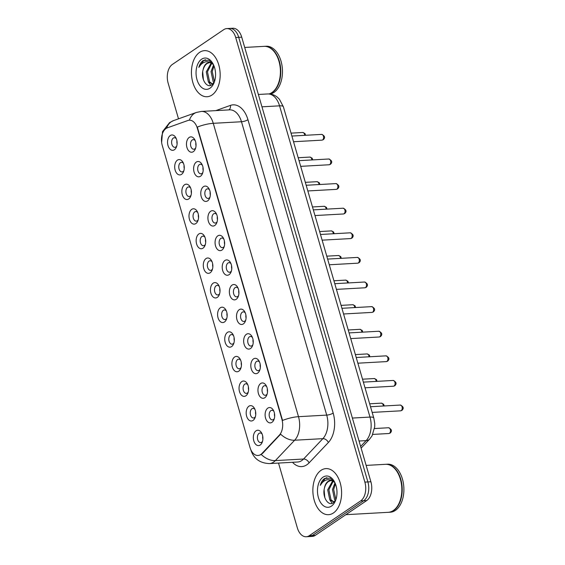 <?xml version="1.0" encoding="UTF-8"?>
<svg xmlns="http://www.w3.org/2000/svg" width="565" height="565" viewBox="0 0 565 565"><rect width="100%" height="100%" fill="white"/><g stroke="black" fill="none" stroke-linecap="round" stroke-linejoin="round"><path stroke-width="0.85" d="M260.684 383.508A7.691 4.781 86.8 0 1 266.263 385.726A7.691 4.781 86.8 0 1 266.786 395.09A7.691 4.781 86.8 0 1 264.808 397.725A7.691 4.781 86.8 0 1 258.424 393.544A7.691 4.781 86.8 0 1 260.684 383.508M266.744 386.743A4.81 2.987 -93.2 0 0 264.738 385.69A4.81 2.987 -93.2 0 0 263.714 386.05A4.81 2.987 -93.2 0 0 262.118 391.503A4.81 2.987 -93.2 0 0 265.268 395.295A4.81 2.987 -93.2 0 0 266.292 394.935A4.81 2.987 -93.2 0 0 267.146 394.024M253.53 358.902A7.691 4.781 86.8 0 1 259.116 361.12A7.691 4.781 86.8 0 1 259.639 370.485A7.691 4.781 86.8 0 1 257.661 373.119A7.691 4.781 86.8 0 1 251.277 368.938A7.691 4.781 86.8 0 1 253.53 358.902M259.596 362.137A4.81 2.987 -93.2 0 0 257.584 361.084A4.81 2.987 -93.2 0 0 256.567 361.445A4.81 2.987 -93.2 0 0 254.963 366.897A4.81 2.987 -93.2 0 0 258.12 370.689A4.81 2.987 -93.2 0 0 259.144 370.329A4.81 2.987 -93.2 0 0 259.999 369.418M246.382 334.296A7.691 4.781 86.8 0 1 251.969 336.507A7.691 4.781 86.8 0 1 252.491 345.879A7.691 4.781 86.8 0 1 250.514 348.513A7.691 4.781 86.8 0 1 244.122 344.332A7.691 4.781 86.8 0 1 246.382 334.296M252.449 337.531A4.81 2.987 -93.2 0 0 250.436 336.479A4.81 2.987 -93.2 0 0 249.412 336.839A4.81 2.987 -93.2 0 0 247.816 342.291A4.81 2.987 -93.2 0 0 250.973 346.077A4.81 2.987 -93.2 0 0 251.997 345.724A4.81 2.987 -93.2 0 0 252.852 344.812M239.235 309.691A7.691 4.781 86.8 0 1 244.822 311.901A7.691 4.781 86.8 0 1 245.344 321.273A7.691 4.781 86.8 0 1 243.367 323.907A7.691 4.781 86.8 0 1 236.975 319.726A7.691 4.781 86.8 0 1 239.235 309.691M245.295 312.925A4.81 2.987 -93.2 0 0 243.289 311.873A4.81 2.987 -93.2 0 0 242.265 312.233A4.81 2.987 -93.2 0 0 240.669 317.685A4.81 2.987 -93.2 0 0 243.826 321.471A4.81 2.987 -93.2 0 0 244.85 321.111A4.81 2.987 -93.2 0 0 245.704 320.207M232.088 285.085A7.691 4.781 86.8 0 1 237.667 287.295A7.691 4.781 86.8 0 1 238.19 296.667A7.691 4.781 86.8 0 1 236.212 299.302A7.691 4.781 86.8 0 1 229.828 295.121A7.691 4.781 86.8 0 1 232.088 285.085M238.148 288.32A4.81 2.987 -93.2 0 0 236.142 287.267A4.81 2.987 -93.2 0 0 235.118 287.627A4.81 2.987 -93.2 0 0 233.522 293.08A4.81 2.987 -93.2 0 0 236.679 296.865A4.81 2.987 -93.2 0 0 237.696 296.505A4.81 2.987 -93.2 0 0 238.557 295.601M224.934 260.479A7.691 4.781 86.8 0 1 230.52 262.69A7.691 4.781 86.8 0 1 231.043 272.062A7.691 4.781 86.8 0 1 229.065 274.689A7.691 4.781 86.8 0 1 222.681 270.515A7.691 4.781 86.8 0 1 224.934 260.479M231 263.714A4.81 2.987 -93.2 0 0 228.987 262.661A4.81 2.987 -93.2 0 0 227.97 263.015A4.81 2.987 -93.2 0 0 226.374 268.474A4.81 2.987 -93.2 0 0 229.524 272.259A4.81 2.987 -93.2 0 0 230.548 271.899A4.81 2.987 -93.2 0 0 231.403 270.995M217.786 235.873A7.691 4.781 86.8 0 1 223.373 238.084A7.691 4.781 86.8 0 1 223.895 247.449A7.691 4.781 86.8 0 1 221.918 250.083A7.691 4.781 86.8 0 1 215.533 245.909A7.691 4.781 86.8 0 1 217.786 235.873M223.853 239.101A4.81 2.987 -93.2 0 0 221.84 238.056A4.81 2.987 -93.2 0 0 220.816 238.409A4.81 2.987 -93.2 0 0 219.22 243.868A4.81 2.987 -93.2 0 0 222.377 247.654A4.81 2.987 -93.2 0 0 223.401 247.293A4.81 2.987 -93.2 0 0 224.256 246.382M210.639 211.268A7.691 4.781 86.8 0 1 216.226 213.478A7.691 4.781 86.8 0 1 216.748 222.843A7.691 4.781 86.8 0 1 214.771 225.477A7.691 4.781 86.8 0 1 208.379 221.296A7.691 4.781 86.8 0 1 210.639 211.268M216.699 214.495A4.81 2.987 -93.2 0 0 214.693 213.443A4.81 2.987 -93.2 0 0 213.669 213.803A4.81 2.987 -93.2 0 0 212.073 219.262A4.81 2.987 -93.2 0 0 215.23 223.048A4.81 2.987 -93.2 0 0 216.254 222.688A4.81 2.987 -93.2 0 0 217.108 221.777M203.492 186.662A7.691 4.781 86.8 0 1 209.078 188.872A7.691 4.781 86.8 0 1 209.601 198.237A7.691 4.781 86.8 0 1 207.616 200.872A7.691 4.781 86.8 0 1 201.232 196.691A7.691 4.781 86.8 0 1 203.492 186.662M209.551 189.889A4.81 2.987 -93.2 0 0 207.546 188.837A4.81 2.987 -93.2 0 0 206.522 189.197A4.81 2.987 -93.2 0 0 204.926 194.657A4.81 2.987 -93.2 0 0 208.082 198.442A4.81 2.987 -93.2 0 0 209.099 198.082A4.81 2.987 -93.2 0 0 209.961 197.171M196.345 162.056A7.691 4.781 86.8 0 1 201.924 164.267A7.691 4.781 86.8 0 1 202.447 173.632A7.691 4.781 86.8 0 1 200.469 176.266A7.691 4.781 86.8 0 1 194.085 172.085A7.691 4.781 86.8 0 1 196.345 162.056M202.404 165.284A4.81 2.987 -93.2 0 0 200.398 164.231A4.81 2.987 -93.2 0 0 199.374 164.592A4.81 2.987 -93.2 0 0 197.778 170.051A4.81 2.987 -93.2 0 0 200.928 173.836A4.81 2.987 -93.2 0 0 201.952 173.476A4.81 2.987 -93.2 0 0 202.807 172.565M189.19 137.443A7.691 4.781 86.8 0 1 194.777 139.661A7.691 4.781 86.8 0 1 195.299 149.026A7.691 4.781 86.8 0 1 193.322 151.66A7.691 4.781 86.8 0 1 186.937 147.479A7.691 4.781 86.8 0 1 189.19 137.443M195.257 140.678A4.81 2.987 -93.2 0 0 193.244 139.626A4.81 2.987 -93.2 0 0 192.227 139.986A4.81 2.987 -93.2 0 0 190.624 145.438A4.81 2.987 -93.2 0 0 193.781 149.231A4.81 2.987 -93.2 0 0 194.805 148.87A4.81 2.987 -93.2 0 0 195.66 147.959M267.831 408.121A7.691 4.781 86.8 0 1 273.418 410.331A7.691 4.781 86.8 0 1 273.94 419.696A7.691 4.781 86.8 0 1 271.956 422.33A7.691 4.781 86.8 0 1 265.571 418.149A7.691 4.781 86.8 0 1 267.831 408.121M273.891 411.348A4.81 2.987 -93.2 0 0 271.885 410.296A4.81 2.987 -93.2 0 0 270.861 410.656A4.81 2.987 -93.2 0 0 269.265 416.115A4.81 2.987 -93.2 0 0 272.422 419.901A4.81 2.987 -93.2 0 0 273.439 419.541A4.81 2.987 -93.2 0 0 274.3 418.63M248.911 406.207A7.691 4.781 86.8 0 1 254.497 408.417A7.691 4.781 86.8 0 1 255.02 417.782A7.691 4.781 86.8 0 1 253.042 420.416A7.691 4.781 86.8 0 1 246.651 416.236A7.691 4.781 86.8 0 1 248.911 406.207M254.97 409.434A4.81 2.987 -93.2 0 0 252.965 408.382A4.81 2.987 -93.2 0 0 251.941 408.742A4.81 2.987 -93.2 0 0 250.344 414.202A4.81 2.987 -93.2 0 0 253.501 417.987A4.81 2.987 -93.2 0 0 254.525 417.627A4.81 2.987 -93.2 0 0 255.38 416.716M241.764 381.601A7.691 4.781 86.8 0 1 247.343 383.812A7.691 4.781 86.8 0 1 247.865 393.176A7.691 4.781 86.8 0 1 245.888 395.811A7.691 4.781 86.8 0 1 239.504 391.63A7.691 4.781 86.8 0 1 241.764 381.601M247.823 384.829A4.81 2.987 -93.2 0 0 245.817 383.776A4.81 2.987 -93.2 0 0 244.793 384.136A4.81 2.987 -93.2 0 0 243.197 389.596A4.81 2.987 -93.2 0 0 246.354 393.381A4.81 2.987 -93.2 0 0 247.371 393.021A4.81 2.987 -93.2 0 0 248.233 392.11M234.609 356.995A7.691 4.781 86.8 0 1 240.196 359.206A7.691 4.781 86.8 0 1 240.718 368.571A7.691 4.781 86.8 0 1 238.741 371.205A7.691 4.781 86.8 0 1 232.356 367.024A7.691 4.781 86.8 0 1 234.609 356.995M240.676 360.223A4.81 2.987 -93.2 0 0 238.67 359.171A4.81 2.987 -93.2 0 0 237.646 359.531A4.81 2.987 -93.2 0 0 236.05 364.983A4.81 2.987 -93.2 0 0 239.2 368.776A4.81 2.987 -93.2 0 0 240.224 368.415A4.81 2.987 -93.2 0 0 241.078 367.504M227.462 332.382A7.691 4.781 86.8 0 1 233.048 334.6A7.691 4.781 86.8 0 1 233.571 343.965A7.691 4.781 86.8 0 1 231.594 346.599A7.691 4.781 86.8 0 1 225.209 342.418A7.691 4.781 86.8 0 1 227.462 332.382M233.529 335.617A4.81 2.987 -93.2 0 0 231.516 334.565A4.81 2.987 -93.2 0 0 230.499 334.925A4.81 2.987 -93.2 0 0 228.896 340.377A4.81 2.987 -93.2 0 0 232.053 344.17A4.81 2.987 -93.2 0 0 233.077 343.81A4.81 2.987 -93.2 0 0 233.931 342.899M220.315 307.777A7.691 4.781 86.8 0 1 225.901 309.994A7.691 4.781 86.8 0 1 226.424 319.359A7.691 4.781 86.8 0 1 224.446 321.994A7.691 4.781 86.8 0 1 218.055 317.812A7.691 4.781 86.8 0 1 220.315 307.777M226.374 311.011A4.81 2.987 -93.2 0 0 224.369 309.959A4.81 2.987 -93.2 0 0 223.345 310.319A4.81 2.987 -93.2 0 0 221.748 315.771A4.81 2.987 -93.2 0 0 224.905 319.557A4.81 2.987 -93.2 0 0 225.929 319.204A4.81 2.987 -93.2 0 0 226.784 318.293M213.167 283.171A7.691 4.781 86.8 0 1 218.754 285.382A7.691 4.781 86.8 0 1 219.277 294.753A7.691 4.781 86.8 0 1 217.292 297.388A7.691 4.781 86.8 0 1 210.907 293.207A7.691 4.781 86.8 0 1 213.167 283.171M219.227 286.406A4.81 2.987 -93.2 0 0 217.221 285.353A4.81 2.987 -93.2 0 0 216.197 285.713A4.81 2.987 -93.2 0 0 214.601 291.166A4.81 2.987 -93.2 0 0 217.758 294.951A4.81 2.987 -93.2 0 0 218.775 294.598A4.81 2.987 -93.2 0 0 219.637 293.687M206.02 258.565A7.691 4.781 86.8 0 1 211.6 260.776A7.691 4.781 86.8 0 1 212.122 270.148A7.691 4.781 86.8 0 1 210.145 272.782A7.691 4.781 86.8 0 1 203.76 268.601A7.691 4.781 86.8 0 1 206.02 258.565M212.08 261.8A4.81 2.987 -93.2 0 0 210.074 260.748A4.81 2.987 -93.2 0 0 209.05 261.108A4.81 2.987 -93.2 0 0 207.454 266.56A4.81 2.987 -93.2 0 0 210.604 270.345A4.81 2.987 -93.2 0 0 211.628 269.985A4.81 2.987 -93.2 0 0 212.489 269.081M198.866 233.959A7.691 4.781 86.8 0 1 204.452 236.17A7.691 4.781 86.8 0 1 204.975 245.542A7.691 4.781 86.8 0 1 202.997 248.176A7.691 4.781 86.8 0 1 196.613 243.995A7.691 4.781 86.8 0 1 198.866 233.959M204.933 237.194A4.81 2.987 -93.2 0 0 202.92 236.142A4.81 2.987 -93.2 0 0 201.903 236.502A4.81 2.987 -93.2 0 0 200.3 241.954A4.81 2.987 -93.2 0 0 203.457 245.74A4.81 2.987 -93.2 0 0 204.481 245.38A4.81 2.987 -93.2 0 0 205.335 244.476M191.719 209.354A7.691 4.781 86.8 0 1 197.305 211.564A7.691 4.781 86.8 0 1 197.828 220.929A7.691 4.781 86.8 0 1 195.85 223.563A7.691 4.781 86.8 0 1 189.459 219.389A7.691 4.781 86.8 0 1 191.719 209.354M197.785 212.588A4.81 2.987 -93.2 0 0 195.773 211.536A4.81 2.987 -93.2 0 0 194.748 211.889A4.81 2.987 -93.2 0 0 193.152 217.348A4.81 2.987 -93.2 0 0 196.309 221.134A4.81 2.987 -93.2 0 0 197.333 220.774A4.81 2.987 -93.2 0 0 198.188 219.863M184.571 184.748A7.691 4.781 86.8 0 1 190.158 186.959A7.691 4.781 86.8 0 1 190.68 196.323A7.691 4.781 86.8 0 1 188.703 198.958A7.691 4.781 86.8 0 1 182.311 194.777A7.691 4.781 86.8 0 1 184.571 184.748M190.631 187.976A4.81 2.987 -93.2 0 0 188.625 186.93A4.81 2.987 -93.2 0 0 187.601 187.283A4.81 2.987 -93.2 0 0 186.005 192.743A4.81 2.987 -93.2 0 0 189.162 196.528A4.81 2.987 -93.2 0 0 190.186 196.168A4.81 2.987 -93.2 0 0 191.041 195.257M177.424 160.142A7.691 4.781 86.8 0 1 183.004 162.353A7.691 4.781 86.8 0 1 183.526 171.718A7.691 4.781 86.8 0 1 181.549 174.352A7.691 4.781 86.8 0 1 175.164 170.171A7.691 4.781 86.8 0 1 177.424 160.142M183.484 163.37A4.81 2.987 -93.2 0 0 181.478 162.317A4.81 2.987 -93.2 0 0 180.454 162.678A4.81 2.987 -93.2 0 0 178.858 168.137A4.81 2.987 -93.2 0 0 182.015 171.922A4.81 2.987 -93.2 0 0 183.032 171.562A4.81 2.987 -93.2 0 0 183.893 170.651M170.27 135.536A7.691 4.781 86.8 0 1 175.856 137.747A7.691 4.781 86.8 0 1 176.379 147.112A7.691 4.781 86.8 0 1 174.401 149.746A7.691 4.781 86.8 0 1 168.017 145.565A7.691 4.781 86.8 0 1 170.27 135.536M176.337 138.764A4.81 2.987 -93.2 0 0 174.331 137.712A4.81 2.987 -93.2 0 0 173.307 138.072A4.81 2.987 -93.2 0 0 171.711 143.531A4.81 2.987 -93.2 0 0 174.86 147.317A4.81 2.987 -93.2 0 0 175.885 146.957A4.81 2.987 -93.2 0 0 176.739 146.045M256.058 430.812A7.691 4.781 86.8 0 1 261.644 433.023A7.691 4.781 86.8 0 1 262.167 442.388A7.691 4.781 86.8 0 1 260.19 445.022A7.691 4.781 86.8 0 1 253.798 440.841A7.691 4.781 86.8 0 1 256.058 430.812M262.125 434.04A4.81 2.987 -93.2 0 0 260.112 432.988A4.81 2.987 -93.2 0 0 259.088 433.348A4.81 2.987 -93.2 0 0 257.492 438.807A4.81 2.987 -93.2 0 0 260.649 442.593A4.81 2.987 -93.2 0 0 261.673 442.233A4.81 2.987 -93.2 0 0 262.527 441.322M261.99 453.469A12.981 8.065 86.8 0 1 260.776 454.514A12.981 8.065 86.8 0 1 258.014 455.482A12.981 8.065 86.8 0 1 249.998 447.459L162.254 145.431A12.981 8.065 86.8 0 1 167.381 127.824L187.884 120.5A12.981 8.065 86.8 0 1 189.324 120.204A12.981 8.065 86.8 0 1 197.347 128.227L281.907 419.294A12.981 8.065 86.8 0 1 279.308 435.184L261.99 453.469L262.534 453.441L259.964 455.093M262.887 439.118A4.81 2.987 86.8 0 1 262.725 436.194M177.106 143.842A4.81 2.987 86.8 0 1 176.937 140.918M184.254 168.448A4.81 2.987 86.8 0 1 184.091 165.524M191.401 193.053A4.81 2.987 86.8 0 1 191.238 190.13M198.548 217.659A4.81 2.987 86.8 0 1 198.386 214.735M205.695 242.265A4.81 2.987 86.8 0 1 205.533 239.341M212.85 266.871A4.81 2.987 86.8 0 1 212.687 263.954M219.997 291.476A4.81 2.987 86.8 0 1 219.834 288.56M227.144 316.082A4.81 2.987 86.8 0 1 226.982 313.165M234.291 340.695A4.81 2.987 86.8 0 1 234.129 337.771M241.446 365.301A4.81 2.987 86.8 0 1 241.283 362.377M248.593 389.907A4.81 2.987 86.8 0 1 248.43 386.983M255.74 414.512A4.81 2.987 86.8 0 1 255.578 411.588M274.661 416.426A4.81 2.987 86.8 0 1 274.498 413.502M196.02 145.756A4.81 2.987 86.8 0 1 195.857 142.832M203.174 170.362A4.81 2.987 86.8 0 1 203.012 167.438M210.321 194.967A4.81 2.987 86.8 0 1 210.159 192.044M217.469 219.573A4.81 2.987 86.8 0 1 217.306 216.649M224.616 244.179A4.81 2.987 86.8 0 1 224.453 241.255M231.77 268.785A4.81 2.987 86.8 0 1 231.601 265.861M238.917 293.39A4.81 2.987 86.8 0 1 238.755 290.466M246.065 317.996A4.81 2.987 86.8 0 1 245.902 315.079M253.212 342.602A4.81 2.987 86.8 0 1 253.049 339.685M260.359 367.208A4.81 2.987 86.8 0 1 260.197 364.291M267.513 391.82A4.81 2.987 86.8 0 1 267.351 388.897M333.428 512.964A23.08 14.337 -93.2 0 0 341.091 486.776A23.08 14.337 -93.2 0 0 325.949 468.604A23.08 14.337 -93.2 0 0 321.04 470.327A23.08 14.337 -93.2 0 0 313.37 496.515A23.08 14.337 -93.2 0 0 328.519 514.687A23.08 14.337 -93.2 0 0 333.428 512.964A23.08 14.337 -93.2 0 0 341.091 486.776A23.08 14.337 -93.2 0 0 325.949 468.604A23.08 14.337 -93.2 0 0 321.04 470.327A23.08 14.337 -93.2 0 0 313.37 496.515A23.08 14.337 -93.2 0 0 328.519 514.687A23.08 14.337 -93.2 0 0 333.428 512.964M212.002 95.012A23.08 14.337 -93.2 0 0 219.665 68.824A23.08 14.337 -93.2 0 0 204.523 50.645A23.08 14.337 -93.2 0 0 199.607 52.368A23.08 14.337 -93.2 0 0 191.945 78.556A23.08 14.337 -93.2 0 0 207.087 96.735A23.08 14.337 -93.2 0 0 212.002 95.012A23.08 14.337 -93.2 0 0 219.665 68.824A23.08 14.337 -93.2 0 0 204.523 50.645A23.08 14.337 -93.2 0 0 199.607 52.368A23.08 14.337 -93.2 0 0 191.945 78.556A23.08 14.337 -93.2 0 0 207.087 96.735A23.08 14.337 -93.2 0 0 212.002 95.012M261.242 454.479L261.228 454.486A16.83 11.378 -136.6 0 0 275.353 460.602A19.231 11.95 86.8 0 1 273.552 462.142A19.231 11.95 86.8 0 1 269.463 463.583L297.684 462.008A19.231 11.95 -93.2 0 0 301.774 460.567A19.231 11.95 -93.2 0 0 303.567 459.027L322.869 438.652A19.231 11.95 -93.2 0 0 326.711 415.106L241.481 121.743A19.231 11.95 -93.2 0 0 229.609 109.857L201.387 111.432A19.231 11.95 86.8 0 1 213.266 123.318L298.497 416.68A16.83 4.598 163.8 0 0 282.549 420.445L197.319 127.083A16.83 4.598 -16.2 0 1 213.266 123.318L241.481 121.743A4.81 1.314 163.8 0 0 247.95 119.702L333.18 413.072A24.041 14.93 86.8 0 1 328.371 442.501L309.069 462.876A24.041 14.93 86.8 0 1 292.501 462.297M278.517 463.074L297.331 527.837A14.422 8.962 -93.2 0 0 306.244 536.75L312.261 536.411A14.422 8.962 -93.2 0 0 315.327 535.337L366.657 500.583A14.422 8.962 -93.2 0 0 370.894 481.768L241.721 37.163L238.713 37.332A14.422 8.962 -93.2 0 0 229.807 28.42A14.422 8.962 -93.2 0 1 238.713 37.332L367.886 481.938L238.713 37.332L235.704 37.502A14.422 8.962 -93.2 0 0 226.798 28.589A14.422 8.962 -93.2 0 0 223.726 29.663L172.396 64.417A14.422 8.962 -93.2 0 0 168.165 83.232L178.505 118.834M366.657 500.583L363.648 500.745A14.422 8.962 -93.2 0 0 367.886 481.938A14.422 8.962 -93.2 0 1 363.648 500.745L312.318 535.507L363.648 500.745L360.639 500.915A14.422 8.962 -93.2 0 0 364.87 482.1L235.704 37.502M309.253 536.581A14.422 8.962 -93.2 0 0 312.318 535.507A14.422 8.962 -93.2 0 1 309.253 536.581M333.18 413.072A4.81 1.314 163.8 0 1 326.711 415.106L298.497 416.68A19.231 11.95 86.8 0 1 294.648 440.227A16.83 11.378 -136.6 0 1 280.614 434.167L262.534 453.441M306.244 536.75A14.422 8.962 -93.2 0 0 309.309 535.669L360.639 500.915M241.721 37.163A14.422 8.962 -93.2 0 0 232.815 28.25L226.798 28.589M345.829 514.687L388.204 512.321A24.041 14.93 -93.2 0 0 393.318 510.527A24.041 14.93 -93.2 0 0 399.497 502.299A24.041 14.93 -93.2 0 0 397.866 473.025A24.041 14.93 -93.2 0 0 385.528 464.317L366.134 465.398M388.388 512.307A24.041 14.93 -93.2 0 0 388.579 512.3A24.041 14.93 -93.2 0 0 393.692 510.506A24.041 14.93 -93.2 0 0 401.68 483.23A24.041 14.93 -93.2 0 0 385.902 464.296A24.041 14.93 -93.2 0 0 385.711 464.31M388.579 512.3L390.274 512.208A24.041 14.93 -93.2 0 0 395.387 510.414A24.041 14.93 -93.2 0 0 403.368 483.132A24.041 14.93 -93.2 0 0 387.597 464.197L385.902 464.296M334.106 502.123L329.812 499.891L327.693 489.806L332.552 481.02M334.77 482.369L330.228 478.138L324.607 478.484C322.615 479.876 321.174 482.164 320.284 485.349C321.881 482.574 323.907 480.787 326.372 479.968C328.477 479.332 330.582 479.706 332.679 481.083A10.869 6.752 -93.2 0 0 330.391 480.582A10.869 6.752 -93.2 0 0 328.074 481.394A10.869 6.752 -93.2 0 0 324.465 487.983C325.313 484.841 326.732 482.63 328.738 481.359L330.829 480.582M332.679 481.083L334.89 482.623M331.74 480.525L333.802 480.985M335.384 500.548L334.593 499.622L332.467 489.537L334.989 482.835M335.878 499.679L333.668 489.474L335.433 483.894M334.169 502.059L331.005 499.82L328.887 489.735L333.166 481.324M331.436 506.127A15.679 9.739 -93.2 0 0 335.469 500.76A15.679 9.739 -93.2 0 0 334.402 481.67A15.679 9.739 -93.2 0 0 323.025 477.164A15.679 9.739 -93.2 0 0 318.42 497.61A15.679 9.739 -93.2 0 0 331.436 506.127M324.465 487.983C321.951 496.826 328.258 506.515 333.188 502.836L335.702 500.011M399.526 502.221A23.801 14.782 -93.2 0 0 399.561 502.144A23.801 14.782 -93.2 0 0 397.944 473.166A23.801 14.782 -93.2 0 0 397.901 473.096M320.284 485.349L325.158 478.456L326.916 477.651M324.826 497.687L324.119 489.728M332.163 503.316L330.002 500.145M269.081 93.945A24.041 14.93 -93.2 0 0 271.885 92.575A24.041 14.93 -93.2 0 0 278.072 84.34A24.041 14.93 -93.2 0 0 276.44 55.066A24.041 14.93 -93.2 0 0 264.095 46.358L244.709 47.446M269.336 93.96A24.041 14.93 -93.2 0 0 272.266 92.554A24.041 14.93 -93.2 0 0 280.247 65.272A24.041 14.93 -93.2 0 0 264.477 46.337A24.041 14.93 -93.2 0 0 264.286 46.351M270.282 94.058A24.041 14.93 -93.2 0 0 273.954 92.455A24.041 14.93 -93.2 0 0 281.942 65.18A24.041 14.93 -93.2 0 0 266.164 46.245L264.477 46.337M212.68 84.171L208.386 81.932L206.267 71.847L211.126 63.068M213.337 64.41L208.803 60.187L203.174 60.533C201.182 61.924 199.742 64.212 198.852 67.39C200.455 64.622 202.482 62.828 204.947 62.016C207.051 61.38 209.156 61.747 211.254 63.132A10.869 6.752 -93.2 0 0 208.958 62.63A10.869 6.752 -93.2 0 0 206.649 63.442A10.869 6.752 -93.2 0 0 203.04 70.025C203.88 66.882 205.307 64.678 207.306 63.4L209.396 62.63M211.254 63.132L213.464 64.664M210.314 62.574L212.376 63.033M213.958 82.596L213.167 81.671L211.042 71.586L213.563 64.883M214.446 81.72L212.235 71.515L214.008 65.936M212.744 84.107L209.58 81.869L207.461 71.783L211.734 63.365M210.011 88.175A15.679 9.739 -93.2 0 0 214.043 82.808A15.679 9.739 -93.2 0 0 212.977 63.718A15.679 9.739 -93.2 0 0 201.599 59.205A15.679 9.739 -93.2 0 0 196.994 79.658A15.679 9.739 -93.2 0 0 210.011 88.175M203.04 70.025C200.526 78.874 206.832 88.564 211.762 84.877L214.276 82.059M278.1 84.263A23.801 14.782 -93.2 0 0 278.128 84.192A23.801 14.782 -93.2 0 0 276.518 55.215A23.801 14.782 -93.2 0 0 276.476 55.144M198.852 67.39L203.732 60.497L205.49 59.699M203.4 79.736L202.694 71.769M210.738 85.364L208.577 82.186M197.347 128.227L197.715 128.206M281.907 419.294L282.274 419.272M279.308 435.184L279.859 435.156M328.371 442.501A4.81 3.249 43.4 0 0 322.869 438.652L294.648 440.227L275.353 460.602L303.567 459.027A4.81 3.249 43.4 0 1 309.069 462.876M189.409 120.204A16.83 12.974 -109.7 0 1 196.401 112.442L201.387 111.432M166.626 128.156A16.83 12.974 -109.7 0 1 173.554 120.599L196.401 112.442M250.761 449.57L250.881 449.987A16.83 4.598 -16.2 0 1 250.839 449.74M215.766 110.634L230.428 105.394A24.041 14.93 86.8 0 1 247.95 119.702M309.309 535.669L315.327 535.337M364.87 482.1L370.894 481.768M228.769 109.907A4.81 3.708 70.3 0 0 230.428 105.394M360.625 446.442L366.134 440.622L359.05 441.018M373.811 418.058A9.619 2.627 163.8 0 0 369.983 417.076L279.555 105.839A19.231 11.95 -93.2 0 0 267.683 93.952C271.327 93.811 274.583 94.927 277.45 97.3L279.449 99.292L283.39 106.813L373.811 418.058L374.743 423.531L374.715 426.752L372.095 435.777L369.637 439.118A9.619 6.497 -136.6 0 1 366.134 440.622A19.231 11.95 -93.2 0 0 369.983 417.076L352.383 418.058M283.39 106.813A9.619 2.627 163.8 0 0 279.555 105.839L261.962 106.82M389.447 433.298A2.882 1.794 -93.2 0 0 390.408 430.029A2.882 1.794 -93.2 0 0 388.515 427.754C391.764 429.245 392.308 431.017 390.154 433.073L388.833 433.517A2.882 1.794 -93.2 0 0 389.447 433.298M400.281 405.063C403.53 406.553 404.074 408.325 401.92 410.374L400.606 410.826A2.882 1.794 -93.2 0 0 401.221 410.607A2.882 1.794 -93.2 0 0 402.174 407.337A2.882 1.794 -93.2 0 0 400.281 405.063L370.52 406.722M383.317 406.009A2.882 1.794 -93.2 0 0 381.361 403.149L383.614 404.201L384.228 405.96M376.17 381.403A2.882 1.794 -93.2 0 0 374.214 378.543L376.467 379.595L377.081 381.354M369.023 356.798A2.882 1.794 -93.2 0 0 367.066 353.937L369.319 354.99L369.927 356.741M361.868 332.192A2.882 1.794 -93.2 0 0 359.919 329.331L362.172 330.384L362.779 332.135M393.134 380.457C396.383 381.947 396.927 383.72 394.773 385.768L393.459 386.213A2.882 1.794 -93.2 0 0 394.066 386.001A2.882 1.794 -93.2 0 0 395.027 382.724A2.882 1.794 -93.2 0 0 393.134 380.457L363.373 382.117M385.987 355.851C389.236 357.341 389.779 359.114 387.625 361.162L386.305 361.607A2.882 1.794 -93.2 0 0 386.919 361.395A2.882 1.794 -93.2 0 0 387.88 358.118A2.882 1.794 -93.2 0 0 385.987 355.851L356.225 357.511M378.84 331.245C382.088 332.736 382.632 334.508 380.478 336.556L379.157 337.001A2.882 1.794 -93.2 0 0 379.772 336.789A2.882 1.794 -93.2 0 0 380.732 333.512A2.882 1.794 -93.2 0 0 378.84 331.245L349.078 332.905M354.721 307.579A2.882 1.794 -93.2 0 0 352.772 304.726L355.018 305.778L355.632 307.53M347.574 282.973A2.882 1.794 -93.2 0 0 345.618 280.12L347.871 281.172L348.485 282.924M340.427 258.367A2.882 1.794 -93.2 0 0 338.47 255.507L340.723 256.567L341.331 258.318M371.685 306.633C374.934 308.13 375.485 309.895 373.324 311.951L372.01 312.396A2.882 1.794 -93.2 0 0 372.625 312.184A2.882 1.794 -93.2 0 0 373.578 308.907A2.882 1.794 -93.2 0 0 371.685 306.633L341.924 308.299M364.538 282.027C367.787 283.517 368.331 285.29 366.177 287.345L364.863 287.79A2.882 1.794 -93.2 0 0 365.477 287.578A2.882 1.794 -93.2 0 0 366.431 284.301A2.882 1.794 -93.2 0 0 364.538 282.027L334.777 283.687M357.391 257.421C360.639 258.911 361.183 260.684 359.029 262.739L357.709 263.184A2.882 1.794 -93.2 0 0 358.323 262.965A2.882 1.794 -93.2 0 0 359.284 259.695A2.882 1.794 -93.2 0 0 357.391 257.421L327.629 259.081M333.279 233.762A2.882 1.794 -93.2 0 0 331.323 230.901L333.576 231.961L334.183 233.712M326.125 209.156A2.882 1.794 -93.2 0 0 324.176 206.296L326.422 207.348L327.036 209.107M318.978 184.55A2.882 1.794 -93.2 0 0 317.022 181.69L319.274 182.742L319.889 184.501M311.831 159.944A2.882 1.794 -93.2 0 0 309.874 157.084L312.127 158.136L312.742 159.895M304.683 135.339A2.882 1.794 -93.2 0 0 302.727 132.478L304.98 133.531L305.587 135.289M350.244 232.815C353.492 234.305 354.036 236.078 351.882 238.133L350.561 238.578A2.882 1.794 -93.2 0 0 351.176 238.359A2.882 1.794 -93.2 0 0 352.136 235.089A2.882 1.794 -93.2 0 0 350.244 232.815L320.482 234.475M343.096 208.21C346.338 209.7 346.889 211.472 344.728 213.528L343.414 213.973A2.882 1.794 -93.2 0 0 344.029 213.754A2.882 1.794 -93.2 0 0 344.989 210.484A2.882 1.794 -93.2 0 0 343.096 208.21L313.328 209.869M335.942 183.604C339.191 185.094 339.735 186.867 337.58 188.922L336.267 189.367A2.882 1.794 -93.2 0 0 336.881 189.148A2.882 1.794 -93.2 0 0 337.835 185.878A2.882 1.794 -93.2 0 0 335.942 183.604L306.181 185.263M328.795 158.998C332.043 160.488 332.587 162.261 330.433 164.309L329.12 164.761A2.882 1.794 -93.2 0 0 329.727 164.542A2.882 1.794 -93.2 0 0 330.687 161.272A2.882 1.794 -93.2 0 0 328.795 158.998L299.033 160.658M321.647 134.392C324.896 135.883 325.44 137.655 323.286 139.703L321.965 140.148A2.882 1.794 -93.2 0 0 322.58 139.936A2.882 1.794 -93.2 0 0 323.54 136.659A2.882 1.794 -93.2 0 0 321.647 134.392L291.886 136.052M173.554 120.599L169.535 122.64L162.536 131.631L161.632 142.415M250.881 449.987C253.692 458.667 259.886 463.194 269.463 463.583M267.683 93.952L258.375 94.468M369.637 439.118L361.12 448.123M388.515 427.754L374.517 428.538M388.833 433.517L372.787 434.414M400.606 410.826L372.173 412.408M381.361 403.149L369.672 403.798M374.214 378.543L362.525 379.193M367.066 353.937L355.378 354.587M359.919 329.331L348.224 329.981M393.459 386.213L365.025 387.802M386.305 361.607L357.878 363.196M379.157 337.001L350.724 338.59M334.077 502.151L333.717 502.172M212.652 84.192L212.292 84.213M352.772 304.726L341.076 305.375M345.618 280.12L333.929 280.77M338.47 255.507L326.782 256.164M372.01 312.396L343.577 313.985M364.863 287.79L336.429 289.379M357.709 263.184L329.282 264.773M331.323 230.901L319.628 231.558M324.176 206.296L312.48 206.952M317.022 181.69L305.333 182.34M309.874 157.084L298.186 157.734M302.727 132.478L291.039 133.128M350.561 238.578L322.135 240.16M343.414 213.973L314.98 215.555M336.267 189.367L307.833 190.949M329.12 164.761L300.686 166.343M321.965 140.148L293.539 141.737"/></g></svg>

